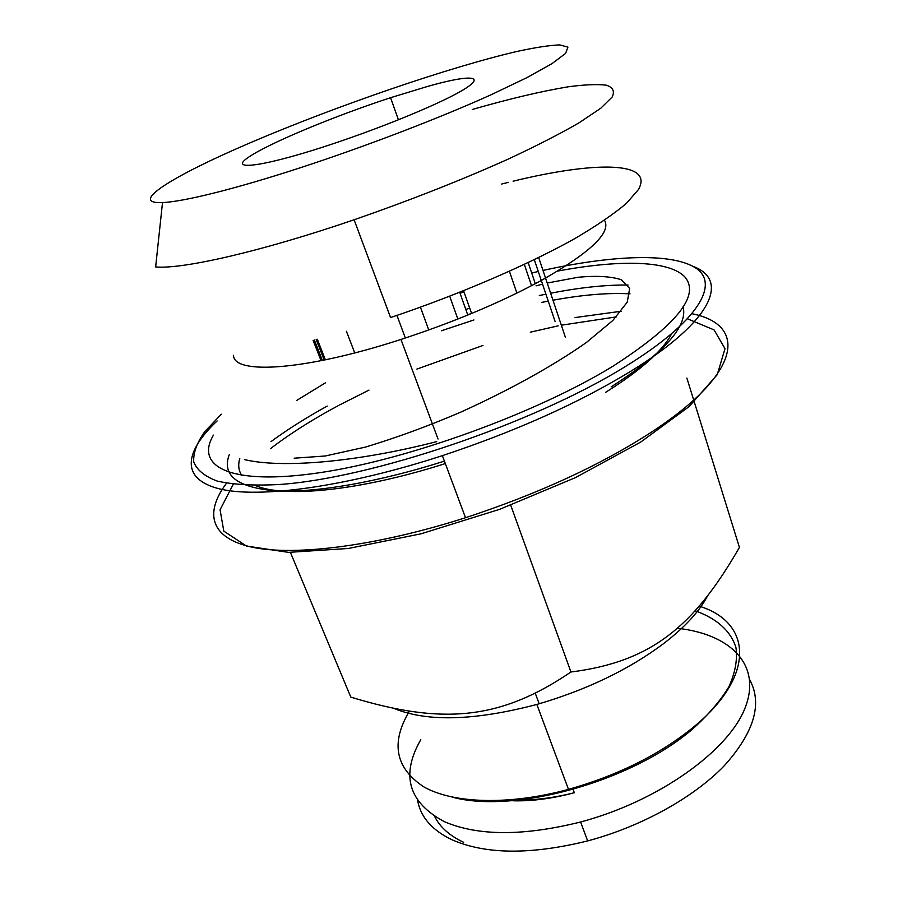 <?xml version="1.0" encoding="UTF-8"?>
<svg xmlns="http://www.w3.org/2000/svg" width="898" height="898" viewBox="0 0 898 898"><rect width="100%" height="100%" fill="white"/><g stroke="black" fill="none" stroke-linecap="round" stroke-linejoin="round"><path stroke-width="1.35" d="M434.688 816.54C440.009 827.17 449.674 835.769 463.671 842.324M417.66 800.668C420.691 817.191 432.118 830.212 451.919 839.742C485.627 854.526 530.875 854.918 587.662 840.921C641.52 826.553 693.671 797.503 724.114 765.915C754.14 732.544 762.683 703.841 749.763 679.797M420.78 739.705C400.463 775.187 408.41 802.543 444.622 821.793C478.264 836.128 523.601 836.184 580.613 821.996C658.863 801.184 729.019 750.481 745.273 707.456C761.953 664.239 729.917 634.01 677.294 628.252M501.656 184.045L508.335 182.361M513.095 181.194C593.96 161.449 654.418 160.854 638.478 189.489L626.523 203.274C613.985 213.915 596.71 225.712 574.698 238.666C527.137 265.213 459.147 294.51 390.563 317.566L354.104 219.774C260.925 251.676 182.215 269.467 155.646 266.942L162.504 202.578C183.45 201.713 234.457 189.197 299.719 167.948C364.947 146.677 439.189 118.233 490.981 94.818L526.868 77.666L552.001 63.635L565.628 53.364L567.918 47.134L559.723 44.9C549.576 45.293 535.421 47.459 517.27 51.388C449.617 67.058 337.244 105.695 252.821 141.682L248.196 143.658C173.741 175.548 127.056 204.059 162.504 202.578M472.281 109.477C509.57 98.78 541.595 91.214 568.367 86.78C584.542 84.614 597.17 84.086 606.24 85.175C612.941 87.286 614.917 91.237 612.178 97.018L600.773 108.231L579.199 122.734C559.881 133.903 535.938 146.161 507.37 159.496C460.539 180.453 409.454 200.546 354.104 219.774M428.526 107.109C401.417 119.086 371.143 130.782 337.727 142.198C267.615 166.018 227.228 171.877 247.848 157.711C267.2 143.949 333.147 116.493 390.574 97.702L427.717 86.399C485.156 70.055 493.574 78.328 428.526 107.109M449.73 296.318L457.857 319.037M324.212 360.064L316.175 339.534M314.367 339.983L322.382 360.435M354.744 352.925L346.426 331.283M396.961 315.423L405.346 338.018M467.656 314.715L471.618 313.469L463.615 290.851M509.447 271.387L516.889 293.107M555.076 321.45L534.332 259.735M535.32 283.712L528.215 262.676M538.699 257.603L565.313 337.076M695.164 610.808C716.402 618.307 730.826 630.834 735.956 647.638C737.617 659.547 735.282 672.546 728.952 686.633C720.252 701.114 707.691 715.627 691.28 730.197C629.734 782.169 513.51 813.914 452.154 797.121M409.376 711.25C390.484 742.758 395.277 767.958 423.777 786.85C453.108 803.553 508.897 805.54 568.479 789.387C616.96 775.681 658.077 755.386 691.808 728.491C756.947 676.127 751.693 622.134 699.261 606.184M707.242 596.496C698.992 611.886 684.366 627.646 663.353 643.799C628.42 669.863 586.248 690.079 536.858 704.459C474.817 720.712 427.347 722.093 394.458 708.601M694.255 401.855L739.424 547.398C693.84 626.647 651.286 661.848 570.937 672.007L510.726 505.215M290.413 552.416L350.815 697.129C441.232 724.652 499.232 720.701 570.937 672.007M693.716 400.115L686.88 378.092M270.365 448.742C287.697 435.44 307.801 422.453 330.666 409.791L338.636 405.458M339.635 404.919L369.011 390.091M416.885 369.089L482.967 345.483M530.269 332.193L558.152 325.851M561.34 325.199L616.309 316.904M687.587 318.857L714.123 329.936L725 348.693L717.233 374.702L689.047 406.614L640.779 442.018L575.618 477.545L499.67 509.323L421.061 533.794L348.312 548.476L288.572 552.371L246.467 546.051L223.793 531.122L220.077 509.75L233.278 484.213M575.034 317.578L621.203 311.247M692.122 313.739C746.934 324.717 743.162 372.547 650.354 432.858C599.336 465.725 537.711 494.012 465.512 517.719C376.801 546.141 295.105 556.232 252.405 547.252C209.728 538.115 204.374 512.657 226.521 483.203M270.983 441.636C287.506 429.491 306.263 417.637 327.231 406.076M217.148 420.926C184.393 451.683 180.027 479.072 219.55 488.882C258.994 498.581 345.708 487.131 442.377 455.656C515.553 431.332 578.278 403.247 630.531 371.413C713.293 320.597 729.255 279.794 693.256 266.459M221.301 414.225L204.789 431.601C196.965 442.658 193.272 452.693 193.699 461.684C196.729 469.901 204.587 476.367 217.271 481.081C232.807 484.606 253.079 485.773 278.066 484.583C370.088 478.769 533.502 423.632 625.435 366.496C698.049 321.832 719.523 284.61 696.455 268.491C672.95 252.372 612.425 255.077 542.987 270.433M538.284 271.488L531.706 273.026M464.008 291.973L460.034 293.253M213.455 435.126C194.63 466.601 230.011 485.84 318.779 472.831C407.108 460.079 536.521 413.17 613.154 366.092C677.215 324.706 700.968 294.836 684.422 276.461C667.899 260.094 617.981 259.735 557.624 271.095M604.534 220.291C611.527 232.436 590.435 252.518 541.247 280.513C500.972 302.357 454.208 322 400.957 339.444C304.938 370.717 233.525 374.937 233.536 355.316M313.076 340.308L321.08 360.704M325.368 359.829L317.308 339.242M428.761 329.993L420.455 307.239M531.526 285.71L524.353 264.506M521.57 800.028C538.149 799.86 555.739 797.424 574.338 792.721C552.573 798.535 532.346 801.229 513.656 800.814M611.123 386.903C664.262 352.723 688.238 326.019 683.052 306.779M628.05 285.036C605.757 284.778 579.951 287.506 550.631 293.231M545.905 294.162L539.305 295.543M229.304 454.556C221.559 475.199 236.803 487.277 275.035 490.824C313.817 493.137 376.846 482.63 444.409 461.123M605.656 392.325C640.835 370.189 662.803 350.725 671.547 333.933M630.026 293.859C608.496 292.625 582.813 294.746 552.966 300.224M548.24 301.111L541.629 302.424M473.92 319.957L441.457 330.756M325.48 382.806L296.654 400.452M239.788 458.395C237.903 464.838 238.554 470.518 241.753 475.435M255.257 485.459C283.746 498.154 359.413 490.993 445.329 463.57M465.804 309.507L469.676 307.992M536.039 285.856L542.549 284.172M547.208 283.038L578.054 277.269C596.339 275.529 610.73 276.337 621.203 279.705L629.666 288.415L627.253 302.132L612.818 320.496L586.517 342.396C552.786 366.148 508.38 390.608 460.079 412.44C427.875 426.213 396.332 437.753 365.452 447.081L325.211 456.004L294.162 458.193M436.731 441.625C354.979 462.661 280.625 468.341 244.447 459.585M580.613 821.996L587.662 840.921M573.227 789.712L574.338 792.721M467.779 315.052L459.731 292.4M398.409 119.782L390.574 97.702M539.193 703.796L535.287 693.278M536.858 704.459L568.479 789.387M442.377 455.656L465.512 517.719M400.957 339.444L438.022 439.01"/></g></svg>
